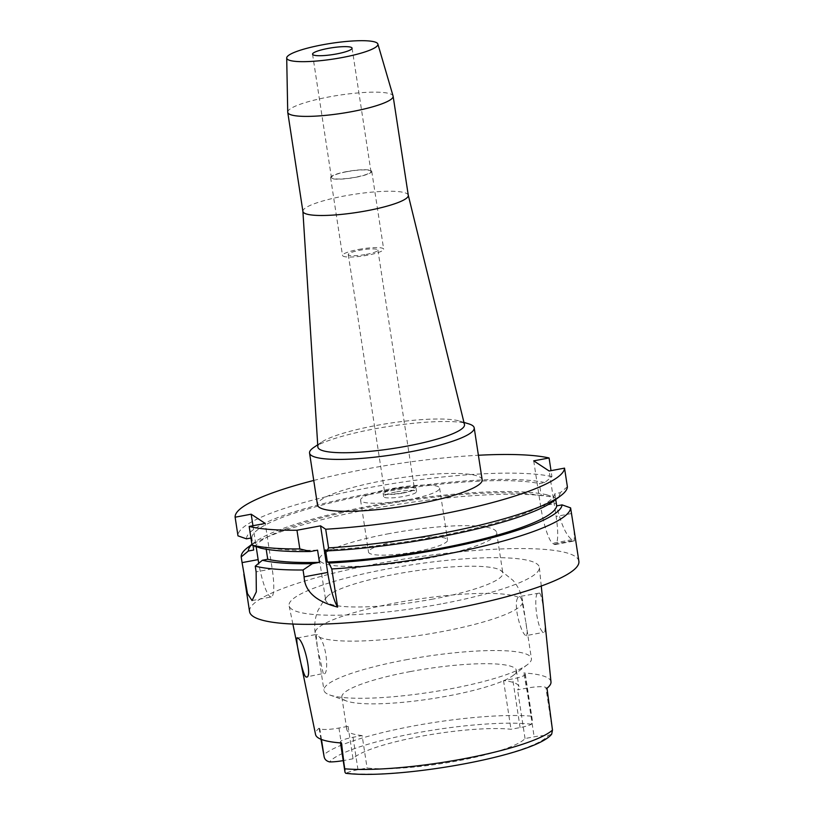<?xml version="1.0" encoding="UTF-8"?>
<svg xmlns="http://www.w3.org/2000/svg" width="814" height="814" viewBox="0 0 814 814"><rect width="100%" height="100%" fill="white"/><g stroke="black" fill="none" stroke-linecap="round" stroke-linejoin="round"><path stroke-width="0.61" stroke-dasharray="4.07 3.05" d="M551.668 734.177L548.433 735.378A16.26 2.798 -8.7 0 0 534.157 736.812L525.04 738.522A88.278 15.181 171.3 0 1 457.651 760.886A88.278 15.181 171.3 0 1 367.094 768.019L357.977 769.718A16.26 2.798 -8.7 0 0 346.601 773.066L345.747 773.3M341.514 742.979L340.73 742.47A16.26 2.798 171.3 0 1 340.374 741.992A16.26 2.798 171.3 0 1 353.011 737.281L362.128 735.581L367.094 768.019M362.128 735.581A88.278 15.181 171.3 0 1 346.805 729.558A88.278 15.181 171.3 0 1 348.077 726.332L338.96 728.031A16.26 2.798 171.3 0 1 319.821 728.713L319.047 728.204A119.933 20.615 -8.7 0 0 315.557 734.523M410.51 671.54A88.278 15.181 -8.7 0 0 341.849 697.13A88.278 15.181 -8.7 0 0 346.622 701.037A88.278 15.181 -8.7 0 0 447.72 696.011A88.278 15.181 -8.7 0 0 512.993 675.579A88.278 15.181 -8.7 0 0 516.381 670.421A88.278 15.181 -8.7 0 0 410.51 671.54M348.077 726.332L353.042 758.77A88.278 15.181 171.3 0 1 420.431 736.416A88.278 15.181 171.3 0 1 510.978 729.273L520.105 727.574A16.26 2.798 -8.7 0 0 531.471 724.226L532.427 720.766L523.768 672.954L524.938 673.727A16.26 2.798 171.3 0 1 525.295 674.206A16.26 2.798 171.3 0 1 512.657 678.917L503.54 680.616A88.278 15.181 171.3 0 1 518.864 686.629A88.278 15.181 171.3 0 1 517.592 689.855L526.709 688.156A16.26 2.798 171.3 0 1 545.848 687.474L547.008 688.247M353.042 758.77L343.925 760.48A16.26 2.798 -8.7 0 1 343.223 760.602M319.047 728.204L320.981 739.265M440.903 603.988A126.597 21.764 171.3 0 1 289.112 605.779A126.597 21.764 171.3 0 1 387.535 568.905A126.597 21.764 171.3 0 1 539.377 567.49A126.597 21.764 171.3 0 1 440.903 603.988M550.986 681.898A120.767 20.767 -8.7 0 0 523.768 672.954M539.54 593.07C543.131 595.614 547.435 637.515 543.569 632.356C536.528 630.26 532.305 588.664 539.54 593.07L519.23 596.55M526.658 635.836L527.207 632.102L525.936 622.73L521.703 599.48L520.034 596.713L518.345 597.273C512.444 602.146 520.838 634.147 526.027 635.632L543.569 632.356M503.54 680.616L510.978 729.273M525.04 738.522L517.592 689.855M405.565 659.869A104.935 18.04 171.3 0 1 531.41 658.536A104.935 18.04 171.3 0 1 527.38 664.672A104.935 18.04 171.3 0 1 449.796 688.959A104.935 18.04 171.3 0 1 329.629 694.932A104.935 18.04 171.3 0 1 323.952 690.282A104.935 18.04 171.3 0 1 405.565 659.869M323.26 673.504L317.399 647.486L316.168 635.032L317.338 634.574L319.526 637.24C327.584 646.54 328.825 677.401 323.26 673.504L306.44 676.953M518.345 597.273A104.935 18.04 -8.7 0 0 396.815 602.706A104.935 18.04 -8.7 0 0 315.201 633.129A104.935 18.04 -8.7 0 0 316.168 635.032L317.338 634.574M433.129 599.033A89.611 15.405 171.3 0 1 325.661 600.162A89.611 15.405 171.3 0 1 327.37 596.428A89.611 15.405 171.3 0 1 395.36 574.185A89.611 15.405 171.3 0 1 500.081 570.004A89.611 15.405 171.3 0 1 502.828 573.056A89.611 15.405 171.3 0 1 433.129 599.033M520.034 596.713L519.301 596.54M389.153 533.638A89.611 15.405 -8.7 0 0 319.454 559.615A89.611 15.405 -8.7 0 0 426.923 558.475A89.611 15.405 -8.7 0 0 496.621 532.498A89.611 15.405 -8.7 0 0 389.153 533.638M399.613 540.516A39.978 6.868 171.3 0 1 447.558 540.008A39.978 6.868 171.3 0 1 416.463 551.597A39.978 6.868 171.3 0 1 368.518 552.106A39.978 6.868 171.3 0 1 399.613 540.516M408.526 499.694A39.978 6.868 -8.7 0 0 439.611 488.105A39.978 6.868 -8.7 0 0 391.666 488.614A39.978 6.868 -8.7 0 0 360.582 500.203A39.978 6.868 -8.7 0 0 408.526 499.694M396.581 491.849A16.656 2.859 171.3 0 1 416.565 491.636A16.656 2.859 171.3 0 1 403.612 496.459A16.656 2.859 171.3 0 1 383.628 496.672A16.656 2.859 171.3 0 1 396.581 491.849M403.083 493.06A16.656 2.859 -8.7 0 0 416.035 488.227A16.656 2.859 -8.7 0 0 396.062 488.441A16.656 2.859 -8.7 0 0 383.109 493.264A16.656 2.859 -8.7 0 0 403.083 493.06M396.418 488.665A14.988 2.574 171.3 0 1 414.397 488.481A14.988 2.574 171.3 0 1 402.737 492.826A14.988 2.574 171.3 0 1 384.757 493.019A14.988 2.574 171.3 0 1 396.418 488.665M366.249 254.385A14.988 2.574 -8.7 0 0 377.91 250.04A14.988 2.574 -8.7 0 0 359.93 250.234A14.988 2.574 -8.7 0 0 348.27 254.579A14.988 2.574 -8.7 0 0 366.249 254.385M358.699 249.43A20.818 3.582 171.3 0 1 383.669 249.165A20.818 3.582 171.3 0 1 367.48 255.199A20.818 3.582 171.3 0 1 342.511 255.464A20.818 3.582 171.3 0 1 358.699 249.43M355.565 177.34A20.818 3.582 -8.7 0 0 371.754 171.306A20.818 3.582 -8.7 0 0 346.784 171.571A20.818 3.582 -8.7 0 0 330.596 177.605A20.818 3.582 -8.7 0 0 355.565 177.34M346.968 171.683A19.984 3.439 171.3 0 1 370.93 171.428A19.984 3.439 171.3 0 1 355.392 177.228A19.984 3.439 171.3 0 1 331.42 177.483A19.984 3.439 171.3 0 1 346.968 171.683M287.729 112.118A53.307 9.168 171.3 0 1 329.202 96.886A53.307 9.168 171.3 0 1 393.081 96.001M408.292 195.309A53.307 9.168 -8.7 0 0 408.262 195.167A53.307 9.168 -8.7 0 0 344.363 195.981A53.307 9.168 -8.7 0 0 302.9 211.294L302.9 211.365M317.847 446.896A74.166 12.749 -8.7 0 1 321.52 442.175A74.166 12.749 -8.7 0 1 375.549 425.6A74.166 12.749 171.3 0 1 459.534 421.062A74.166 12.749 171.3 0 1 464.458 424.47M313.655 447.547A83.282 14.316 171.3 0 1 374.328 428.917A83.282 14.316 171.3 0 1 468.64 423.829M482.153 479.772A83.282 14.316 -8.7 0 0 382.265 480.83A83.282 14.316 -8.7 0 0 317.501 504.965M313.746 480.453A166.565 28.643 171.3 0 1 364.713 469.281A166.565 28.643 171.3 0 1 478.398 455.26M533.709 460.846L540.659 506.257A33.313 6.146 -100.6 0 0 552.645 543.314L554.049 544.24A33.313 6.146 -100.6 0 0 555.209 544.546A33.313 6.146 -100.6 0 0 556.115 516.422L549.165 471.001M567.389 486.792L560.215 492.714L554.843 493.711L555.728 499.521M574.175 530.545L574.277 540.984L573.331 540.638A166.565 28.643 171.3 0 0 571.927 539.713C565.913 535.286 560.622 523.178 556.033 503.388L555.158 497.7L546.621 494.719L541.249 495.726L539.387 483.557L544.769 482.549L551.933 476.638L551.017 470.655M551.933 476.638A166.565 28.643 -8.7 0 0 367.572 487.942A166.565 28.643 -8.7 0 0 237.983 535.856M252.951 525.722L256.135 546.54M250.946 538.023L251.831 537.851L252.991 545.431M252.065 600.569L271.276 596.977A33.313 6.146 79.4 0 0 272.181 568.854L265.232 523.433M271.276 596.977A33.313 6.146 79.4 0 1 270.126 596.672A33.313 6.146 79.4 0 1 258.74 563.278M266.198 549.226L265.873 547.089L260.531 548.087M247.639 547.557A166.565 28.643 171.3 0 1 370.797 509.015A166.565 28.643 171.3 0 1 555.158 497.7M578.876 561.253A166.565 28.643 -8.7 0 0 379.11 563.359A166.565 28.643 -8.7 0 0 249.562 611.64M554.843 493.711A153.246 26.343 171.3 0 1 435.663 536.721A153.246 26.343 171.3 0 1 325.519 549.898M554.09 500.763A158.649 27.279 -8.7 0 0 560.215 492.714M251.943 544.525A158.649 27.279 171.3 0 1 254.487 542.368A158.649 27.279 171.3 0 1 371.784 505.657A158.649 27.279 171.3 0 1 546.621 494.719M541.249 495.726A153.246 26.343 -8.7 0 0 372.924 506.41A153.246 26.343 -8.7 0 0 253.693 550.02M251.831 537.851A153.246 26.343 171.3 0 1 371.062 494.24A153.246 26.343 171.3 0 1 539.387 483.557M544.769 482.549A158.649 27.279 -8.7 0 0 369.922 493.498A158.649 27.279 -8.7 0 0 246.479 538.848M317.582 550.172A153.246 26.343 171.3 0 1 265.873 547.089M346.601 773.066A111.925 19.241 -8.7 0 0 462.627 764.163A111.925 19.241 -8.7 0 0 548.433 735.378M357.977 769.718L353.011 737.281M338.96 728.031L343.925 760.48M531.471 724.226A111.925 19.241 -8.7 0 0 415.445 733.129A111.925 19.241 -8.7 0 0 329.65 761.914M321.469 739.458L319.821 728.713M531.318 716.147A118.579 20.391 -8.7 0 0 413.105 726.047A118.579 20.391 -8.7 0 0 323.718 754.914M520.105 727.574L512.657 678.917M524.938 673.727L531.654 717.673M319.526 637.24A104.935 18.04 -8.7 0 0 441.056 631.796A104.935 18.04 -8.7 0 0 522.669 601.383A104.935 18.04 -8.7 0 0 521.703 599.48M571.479 513.542L556.115 516.422M540.659 506.257L556.033 503.388M272.181 568.854L256.125 571.845M554.049 544.24L573.331 540.638M571.927 539.713L552.645 543.314M526.709 688.156L534.157 736.812M552.574 731.42L545.848 687.474M340.374 741.992L340.506 742.907M341.849 697.13L346.805 729.558M292.867 624.033L289.112 605.779M541.259 586.029L539.377 567.49M516.381 670.421L518.864 686.629M525.295 674.206L532.427 720.766M512.993 675.579L527.38 664.672M346.622 701.037L329.629 694.932M327.37 596.428L323.901 600.396L318.091 610.256C315.018 617.531 314.051 625.152 315.201 633.129L317.399 647.486M318.467 654.476L323.952 690.282M297.202 638.013L316.758 634.36M500.081 570.004L513.064 580.423C518.172 586.446 521.377 593.426 522.669 601.383L524.857 615.74M525.936 622.73L531.41 658.536M496.621 532.498L502.828 573.056M319.454 559.615L325.661 600.162M439.611 488.105L447.558 540.008M360.582 500.203L368.518 552.106M416.035 488.227L416.565 491.636M383.109 493.264L383.628 496.672M377.91 250.04L414.397 488.481M348.27 254.579L384.757 493.019M371.754 171.306L383.669 249.165M330.596 177.605L342.511 255.464M352.075 48.158L370.93 171.428M312.556 54.202L331.42 177.483M321.52 442.175L317.714 444.78M459.534 421.062L463.949 422.405M555.209 544.546L574.277 540.984M254.487 542.368L251.913 544.322"/><path stroke-width="1.22" d="M541.259 586.029L550.986 681.898A120.767 20.767 -8.7 0 1 547.008 688.247L552.472 730.056L551.668 734.177C534.533 755.941 397.588 779.781 345.747 773.3L345.014 772.344L341.514 742.979A119.933 20.615 -8.7 0 1 315.557 734.523L292.867 624.033M320.981 739.265L324.064 756.44C324.542 759.309 326.404 761.131 329.65 761.914A16.26 2.798 -8.7 0 0 343.223 760.602M305.718 676.78C313.115 681.176 304.721 640.343 297.832 638.217C293.844 633.058 302.228 674.073 305.718 676.78L306.44 676.953M297.832 638.217L297.202 638.013M336.528 53.948A19.984 3.439 -8.7 0 0 352.075 48.158A19.984 3.439 -8.7 0 0 328.103 48.413A19.984 3.439 -8.7 0 0 312.556 54.202A19.984 3.439 -8.7 0 0 336.528 53.948M322.588 44.79A46.123 7.926 171.3 0 1 377.869 44.027A46.123 7.926 171.3 0 1 342.033 57.57A46.123 7.926 171.3 0 1 286.701 57.977A46.123 7.926 171.3 0 1 322.588 44.79M377.869 44.027L393.081 96.001A53.307 9.168 171.3 0 1 393.121 96.205A53.307 9.168 171.3 0 1 351.668 111.66A53.307 9.168 171.3 0 1 287.749 112.332A53.307 9.168 171.3 0 1 287.729 112.118L286.701 57.977M302.9 211.294A53.307 9.168 -8.7 0 0 302.91 211.437A53.307 9.168 -8.7 0 0 366.839 210.755A53.307 9.168 -8.7 0 0 408.292 195.309L393.121 96.205M408.282 195.238L464.458 424.47A74.166 12.749 171.3 0 1 406.807 446.153A74.166 12.749 -8.7 0 1 317.847 446.896L302.9 211.365M463.949 422.405L468.64 423.829A83.282 14.316 171.3 0 1 474.206 427.869A83.282 14.316 171.3 0 1 409.432 452.004A83.282 14.316 171.3 0 1 309.554 453.062A83.282 14.316 171.3 0 1 313.655 447.547L317.714 444.78M309.554 453.062L317.501 504.965A83.282 14.316 -8.7 0 0 417.379 503.917A83.282 14.316 -8.7 0 0 482.153 479.772L474.206 427.869M313.746 480.453A166.565 28.643 171.3 0 0 235.124 517.195L251.19 514.204L265.232 523.433L249.176 526.434A166.565 28.643 171.3 0 0 296.968 530.25L320.563 525.844L325.702 529.232A166.565 28.643 171.3 0 0 434.93 515.455A166.565 28.643 171.3 0 0 564.529 468.131L549.165 471.001L533.709 460.846L549.084 457.977A166.565 28.643 171.3 0 0 478.398 455.26M555.728 499.521L556.705 505.881L562.077 504.873A158.649 27.279 171.3 0 1 438.665 549.633A158.649 27.279 171.3 0 1 328.917 563.074L327.381 562.057L325.519 549.898L327.055 550.905L328.561 547.893L325.702 529.232M328.917 563.074L331.786 568.966L337.617 607.091A33.313 6.146 79.4 0 1 327.686 572.446L320.563 525.844M328.561 547.893A166.565 28.643 -8.7 0 0 437.79 534.116A166.565 28.643 -8.7 0 0 560.938 495.573A166.565 28.643 -8.7 0 0 567.389 486.792L564.529 468.131M562.077 504.873L570.604 507.865L574.175 530.545M551.017 470.655L549.084 457.977M235.124 517.195L237.983 535.856L246.479 538.848L250.946 538.023M251.19 514.204L252.951 525.722M256.135 546.54L258.14 559.615A33.313 6.146 79.4 0 0 258.74 563.278M252.991 545.431L253.693 550.02L248.341 551.017L241.209 556.929L242.073 562.616L258.14 559.615M266.198 549.226L267.735 559.249A153.246 26.343 -8.7 0 0 319.444 562.342L317.582 550.172L310.521 551.495A158.649 27.279 -8.7 0 1 260.531 548.087L252.025 545.095L249.176 526.434M267.735 559.249L262.383 560.256L255.25 566.168L256.125 571.845L256.329 591.829L252.065 600.569L247.487 593.64L242.073 562.616M252.025 545.095A166.565 28.643 -8.7 0 0 299.827 548.911L310.521 551.495M296.968 530.25L299.827 548.911M319.444 562.342L312.383 563.664L303.052 569.983L304.1 576.851C304.853 591.432 316.036 601.515 337.617 607.091M303.052 569.983A166.565 28.643 171.3 0 1 255.25 566.168M241.209 556.929A166.565 28.643 171.3 0 1 247.639 547.557L251.913 544.322M243.854 574.318L249.562 611.64A166.565 28.643 -8.7 0 0 449.328 609.533A166.565 28.643 -8.7 0 0 578.876 561.253L574.145 530.352M570.604 507.865A166.565 28.643 171.3 0 1 441.015 555.189A166.565 28.643 171.3 0 1 331.786 568.966M327.381 562.057A153.246 26.343 -8.7 0 0 437.525 548.89A153.246 26.343 -8.7 0 0 556.705 505.881M327.055 550.905A158.649 27.279 -8.7 0 0 436.803 537.474A158.649 27.279 -8.7 0 0 554.09 500.763L560.938 495.573M248.341 551.017A158.649 27.279 171.3 0 1 251.943 544.525M312.383 563.664A158.649 27.279 171.3 0 1 262.383 560.256M340.801 742.928L344.973 770.186M324.064 756.44L321.469 739.458M344.882 768.823A118.579 20.391 -8.7 0 0 463.085 758.913A118.579 20.391 -8.7 0 0 552.472 730.056M304.1 576.851L327.686 572.446M340.506 742.907L345.014 772.344M287.749 112.332L302.91 211.437"/></g></svg>
